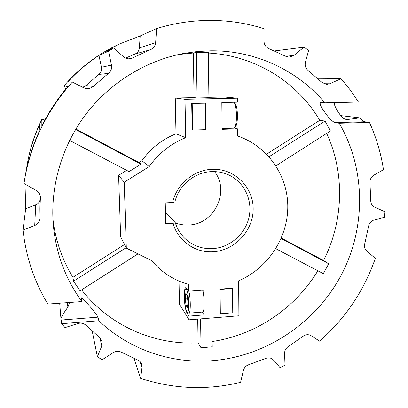 <?xml version="1.0" encoding="UTF-8"?>
<svg xmlns="http://www.w3.org/2000/svg" width="408" height="408" viewBox="0 0 408 408"><rect width="100%" height="100%" fill="white"/><g stroke="black" fill="none" stroke-linecap="round" stroke-linejoin="round"><path stroke-width="0.61" d="M214.531 171.6C230.306 191.454 214.154 224.604 188.705 224.997C184.095 225.242 179.648 224.548 175.353 222.921M212.257 169.3C234.34 168.285 253.281 187.012 253.174 208.794C253.383 230.561 234.926 250.481 213.313 251.726C195.376 253.103 177.852 241.006 173.053 223.339L165.735 223.737L165.25 202.878L172.604 202.521C176.613 184.227 193.943 169.769 212.257 169.3M173.053 223.339L175.287 222.707C176.919 228.006 179.556 232.677 183.197 236.732C191.199 245.162 201.037 249.125 212.706 248.63C229.592 247.605 244.922 234.524 248.89 217.867C252.924 201.231 244.979 183.121 229.923 175.527C224.252 172.686 218.178 171.38 211.711 171.61C194.84 172.064 178.847 185.186 174.854 201.97L172.604 202.521M175.287 222.707L165.47 212.231M364.696 121.768L334.907 122.624L339.242 123.252L369.434 122.374L364.696 121.768C363.334 121.477 361.733 120.176 359.887 117.871L346.968 119.59C344.51 119.197 342.521 118.045 341.006 116.132L338.074 111.838C335.356 107.574 334.096 104.504 334.285 102.632M334.907 122.624C331.898 121.196 328.506 117.713 324.727 112.18C320.8 106.825 319.403 103.607 320.535 102.52L324.824 102.852C297.769 70.508 255.449 50.322 210.742 50.806L197.064 51.535L183.406 53.504C145.702 60.756 110.145 82.666 86.001 114.097C62.047 145.671 50.286 185.752 53.229 224.038C55.809 253.103 65.382 278.945 81.942 301.563L81.472 297.789C83.069 298.284 95.992 312.86 98.002 317.154L98.858 320.744L61.7 323.682L60.925 318.51L59.696 303.2M204.005 308.127L204.107 314.894L189.006 316.098L186.859 312.655C185.421 309.636 184.564 304.373 184.289 296.866C184.238 291.169 184.722 288.094 185.747 287.645L188.547 291.2L188.419 284.386C173.834 280.276 161.588 272.371 151.689 260.671L126.322 248.105L124.216 182.249L149.206 166.581C158.656 153.316 170.83 143.687 185.722 137.685L185.013 99.302L237.329 98.18L237.354 102.204L221.83 102.556L222.115 129.316L237.548 128.857L234.197 127.918M274.487 50.918L303.919 47.195L293.862 55.452L289.262 57.151L285.855 56.33L269.015 48.7C265.812 47.267 264.134 44.691 263.976 40.978L264.093 28.698C246.835 23.215 228.924 20.446 210.355 20.4C192.265 20.415 174.364 23.123 156.657 28.524L140.194 35.955L139.363 47.965C139.041 50.867 137.572 52.897 134.966 54.05L125.521 58.13M318.138 78.861L341.098 78.734L329.644 83.793L326.691 84.405L321.958 82.431L308.183 70.579C305.556 68.335 304.649 65.438 305.454 61.883L308.693 50.312L303.919 47.195M108.584 51.189L111.466 65.086C112.027 68.483 111.017 71.262 108.431 73.42L92.642 87.021L89.061 88.618L86.042 88.602L83.747 87.827L72.349 82.069L67.927 81.824C77.209 71.711 87.547 62.903 98.945 55.401L108.584 51.189L113.827 47.863L103.443 52.55L119.187 44.079L140.194 35.955M156.657 28.524L155.637 42.554C155.254 45.946 153.546 48.317 150.506 49.659L132.595 57.89L130.744 58.594L128.459 58.818L125.812 58.252L123.818 57.135L113.827 47.863M317.852 270.769C295.188 308.346 255.581 335.197 212.15 341.511M275.818 248.691L323.299 273.625L328.736 263.777L281.127 238.522M326.665 133.406C345.178 173.42 343.48 221.35 323.57 260.472L328.736 263.777M275.915 165.811L330.429 131.004L325.059 121.074L269.04 156.738M208.315 53.035C255.066 55.452 297.356 82.13 319.79 120.319L325.059 121.074M197.069 97.956L208.906 97.706L208.304 52.346L196.35 52.453L197.069 97.956L194.065 97.619L193.326 52.999L196.35 52.453M339.242 123.252C366.088 169.463 365.961 228.286 341.139 275.288C316.078 322.198 267.617 355.383 214.7 360.483C173.125 364.446 129.917 350.401 98.858 320.744M81.646 289.864C109.507 325.849 154.295 345.224 198.104 342.888L201.027 347.8L212.221 346.805L211.839 317.97M341.098 78.734L350.324 90.056L358.54 102.071L324.824 102.852M81.942 301.563L47.858 304.072C34.303 281.678 26.02 257.004 23.006 230.046L34.716 225.491C38.026 224.028 39.79 221.549 40.01 218.056L39.902 208.804L40.423 197.615C40.351 194.514 38.954 192.127 36.236 190.454L23.985 183.498L27.382 163.557C30.059 148.221 34.879 133.508 41.84 119.411L41.846 125.919C48.878 111.782 57.533 98.7 67.82 86.669L64.102 85.772C79.356 68.121 97.405 54.371 118.254 44.518L119.187 44.079M23.006 230.046L25.694 208.692L25.031 184.09M24.75 178.73C31.329 142.244 47.195 110.027 72.349 82.069M27.407 163.445L25.22 176.042C28.009 160.696 32.666 145.84 39.194 131.483L39.54 124.721C33.879 137.185 29.83 150.093 27.407 163.445L27.963 163.394M359.887 117.871L340.609 115.597M369.434 122.374C376.293 137.532 380.97 153.301 383.469 169.672L373.963 175.114C371.147 176.929 369.821 179.525 369.974 182.901L370.745 200.705C370.831 203.704 372.121 205.836 374.61 207.096L384.994 211.772L384.479 217.27L374.228 219.953C371.137 220.942 369.24 223.089 368.531 226.389L364.757 243.811C364.084 246.743 364.752 249.15 366.772 251.042L375.329 258.366C363.977 290.822 345.397 318.418 319.591 341.159L311.146 335.702C308.474 334.188 305.76 334.392 303.011 336.32L288.38 346.514C285.875 348.208 284.616 350.503 284.595 353.394L284.998 365.155L280.107 367.71L273.472 360.045C271.32 357.831 268.678 357.306 265.537 358.479L248.829 364.675C245.978 365.69 244.157 367.634 243.367 370.5L240.613 382.316C207.085 390.461 173.757 389.145 140.627 378.374L134.048 358.525M140.627 378.374L142.004 367.358L141.673 364.186C140.974 362.304 139.679 360.952 137.787 360.126L121.533 352.277C118.789 350.9 116.025 351.028 113.235 352.665L102.056 359.81L97.359 356.668L92.254 331.276M97.359 356.668L101.791 346.01L102.189 341.552L99.715 337.64L86.108 325.39C83.829 323.269 81.095 322.641 77.918 323.513L64.994 327.609L61.7 323.682M178.469 54.524L193.326 52.999M126.128 247.717L73.547 281.189L72.935 277.318C62.103 259.646 55.432 240.205 52.913 219.004M73.547 281.189L80.075 290.868L137.991 253.883M220.346 313.762L220.07 289.44L232.54 288.527L232.749 312.773L220.346 313.762L220.08 313.41L219.8 289.129L232.504 288.196L232.504 288.492M204.107 314.894L202.164 312.084M188.547 291.2L203.735 290.088L203.837 296.912M189.006 316.098L189.072 319.811L238.899 315.787L238.649 280.811C267.546 268.469 287.645 238.343 287.788 206.999C287.961 175.685 267.679 146.079 237.599 136.037L237.548 128.857M192.423 129.968L192.158 129.979L191.709 103.464L205.387 103.198L191.974 103.459M189.072 319.811L179.484 304.215L179.01 281.092M60.925 318.51C62.103 315.598 64.428 311.819 67.891 307.178L69.528 302.517M44.916 119.993L41.84 119.411M64.102 85.772L65.831 89.031M108.431 73.42L98.853 74.419L85.894 85.573L82.748 87.322M98.853 74.419C101.067 72.573 101.934 70.191 101.444 67.284L98.945 55.401M40.035 200.124C39.367 202.348 37.934 203.918 35.725 204.826L25.694 208.692M198.104 342.888L197.712 319.112M75.862 129.025L139.021 162.542L141.918 160.732C150.725 148.369 162.083 139.393 175.991 133.809L175.256 98.012L194.065 97.619M141.918 160.732L149.206 166.581M175.991 133.809L185.722 137.685M126.322 248.105L120.646 236.834L118.606 175.312L126.587 170.32M72.935 277.318L124.517 244.514M139.021 162.542L140.944 164.169L129.05 171.615L69.62 140.403M140.944 164.169L75.582 129.494M208.901 97.303L224.181 96.987L237.329 98.18M266.613 154.137L319.79 120.319M200.568 318.883L201.027 347.8M281.326 238.058L323.57 260.472M175.256 98.012L185.013 99.302M118.606 175.312L124.216 182.249M186.833 311.437L187.124 311.799C189.695 314.741 189.006 292.475 186.415 289.338L185.492 289.124C183.631 290.782 184.691 308.489 186.833 311.437M188.833 291.179C190.776 298.452 190.766 313.553 188.838 313.14L187.124 311.799M188.838 313.14L202.552 312.054C204.663 312.452 204.75 297.401 202.654 290.17M188.011 302.517L187.201 295.285L185.829 293.26L185.268 298.35L186.058 305.48L187.43 307.622L188.011 302.517M187.69 305.357L186.058 305.48M187.527 298.182L185.268 298.35M233.866 102.316L235.074 103.571C237.935 105.912 238.292 123.986 235.538 126.429L234.381 127.735C237.425 125.047 237.028 104.902 233.866 102.316L233.83 102.286M222.105 128.53L233.575 128.189L234.381 127.735M221.906 109.915L222.034 122.012M205.387 103.198L205.76 129.657L192.658 130.05L192.209 103.494M192.158 129.882L192.658 130.05M220.07 289.44L219.8 289.129M232.54 288.527L232.254 288.216M187.986 312.569L186.859 312.655M348.753 119.58L345.066 119.111M67.891 307.178L67.371 302.634M132.595 57.89L128.816 58.828M150.506 49.659L134.966 54.05M155.637 42.554L139.363 47.965M93.304 86.45L85.894 85.573M111.466 65.086L101.444 67.284M329.644 83.793L323.809 83.727M293.862 55.452L285.717 56.258M101.791 346.01L99.945 337.829M142.004 367.358L139.98 361.554M34.716 225.491L35.725 204.826M40.402 198.135L40.412 197.095M61.399 320.01L98.002 317.154M233.794 128.153L234.615 128.127M39.902 208.804L40.106 195.299M185.492 289.124L186.369 288.074"/></g></svg>
